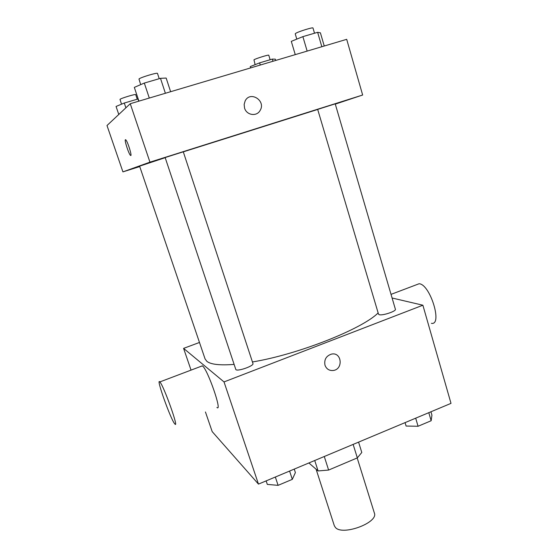 <?xml version="1.0" encoding="UTF-8"?>
<svg xmlns="http://www.w3.org/2000/svg" width="558" height="558" viewBox="0 0 558 558"><rect width="100%" height="100%" fill="white"/><g stroke="black" fill="none" stroke-linecap="round" stroke-linejoin="round"><path stroke-width="0.84" d="M316.1 469.215L334.319 525.72L335.421 527.477C342.493 536.119 378.743 522.588 374.362 513.018L357.183 457.944M353.137 444.405L357.336 457.881L361.793 452.468L358.578 442.117M357.336 457.881L328.613 470.059L318.095 470.945L308.881 462.966M324.282 456.507L328.613 470.059M314.733 460.51L318.095 470.945M392.093 298.007L422.88 305.219L451.004 403.364L258.466 484.107L212.193 431.62L205.442 411.971M422.88 305.219L224.023 381.923L258.466 484.107M324.993 365.239C324.003 359.645 326.144 355.941 331.431 354.121C341.803 351.645 343.602 369.452 333.119 370.498C329.164 370.763 326.458 369.012 324.993 365.239C326.458 369.012 329.164 370.763 333.119 370.498L333.119 370.498C343.602 369.452 341.803 351.645 331.431 354.121M165.063 157.719L139.605 166.158L205.072 358.927L206.872 361.354C210.805 364.472 219.845 365.49 233.983 364.416M252.439 361.961C298.146 354.442 362.309 328.962 378.143 312.905M224.023 381.923L183.582 348.373L199.478 342.466M379.196 314.67C382.418 315.884 396.466 311.197 395.392 309.265L335.212 103.844L318.186 109.235L317.683 109.417L378.512 314.168L379.196 314.67M235.867 369.64C237.917 371.649 254.253 365.797 252.955 363.53L183.289 151.811L165.147 157.544L235.867 369.64M183.582 348.373L191.052 370.114M201.312 366.229L202.505 365.936C207.716 369.487 222.621 412.536 216.916 407.466M159.951 382.056C163.912 386.15 179.348 429.604 174.856 423.968C171.048 420.418 155.417 376.713 159.839 381.93L159.951 382.056M431.39 323.333C442.961 325.691 430.079 283.966 419.079 283.75L416.184 284.852M183.296 151.853L317.69 109.452M335.288 104.123L362.651 95.02L149.949 162.155L122.927 171.878L139.744 166.57M149.949 162.155L130.251 103.718L346.699 39.332L362.651 95.02M244.557 108.064L244.153 104.437L245.129 100.977C250.158 90.438 266.285 100.768 260.105 110.47C256.75 116.845 246.51 115.304 244.557 108.064C246.51 115.304 256.75 116.845 260.098 110.47L260.105 110.47C266.285 100.768 250.158 90.438 245.129 100.977M130.251 103.718L106.997 125.522L122.927 171.878M130.774 155.473L130.523 155.382C128.898 154.399 124.218 140.037 125.424 139.702L125.71 139.779C127.573 140.979 132.609 157.37 130.516 155.382C128.891 154.399 124.211 140.037 125.417 139.709L125.459 139.688M138.189 98.94L124.281 103.028L116.057 106.459L118.784 114.467M137.986 98.961L138.733 101.193M124.281 103.028L125.892 107.806M121.532 104.179L119.998 99.38C120.654 98.347 135.908 93.737 135.713 94.63L137.24 99.184M275.708 60.445L275.317 59.155L272.304 59.099L259.616 62.866L250.235 66.604L250.64 67.909M272.304 59.099L272.96 61.268M259.616 62.866L260.279 65.035M255.104 64.665L253.967 59.811C255.787 58.52 268.991 54.44 268.775 55.228L270.142 59.741M170.629 91.707L166.158 78.05L160.481 78.329L144.313 83.065L134.318 87.39L138.921 101.138M160.481 78.329L165.384 93.263M144.313 83.065L149.3 98.048M140.693 84.635L138.97 79.02C139.96 77.562 157.691 72.226 157.496 73.44L159.225 78.699M324.247 46.007L320.404 32.831L317.628 32.315L302.875 36.633L291.297 41.362L295.259 54.635M317.628 32.315L321.84 46.726M302.875 36.633L307.151 51.099M296.793 39.116L295.224 33.829L295.663 33.389C298.181 31.632 313.226 26.958 312.989 28.005L314.517 33.229M294.24 469.104L295.384 472.598L292.315 479.35L278.1 485.348L267.317 484.4L266.145 480.884M289.588 471.05L292.315 479.35M275.331 477.034L278.1 485.348M430.943 411.776L431.934 415.173L431.153 420.739L418.075 426.263L406.091 426.04L405.073 422.622M428.795 412.676L431.153 420.739M415.682 418.172L418.075 426.263M202.366 365.832L159.839 381.93M391.032 294.373L419.079 283.75"/></g></svg>
